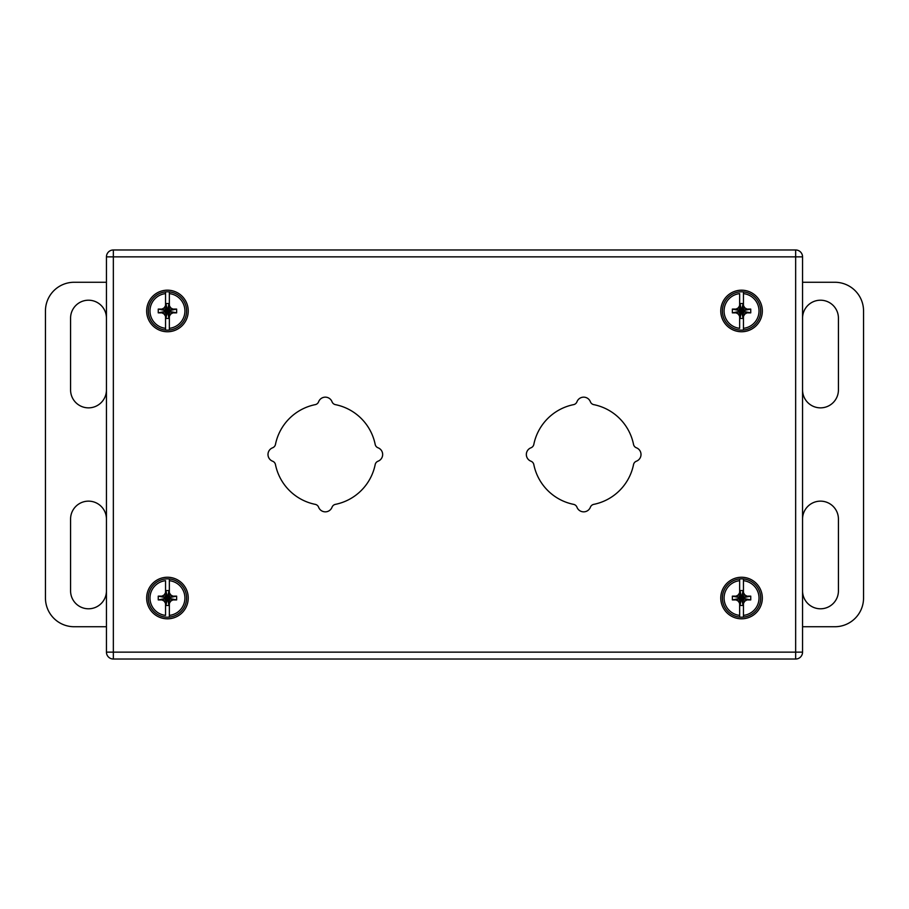 <?xml version="1.0" encoding="UTF-8"?>
<svg xmlns="http://www.w3.org/2000/svg" width="909" height="909" viewBox="0 0 909 909"><rect width="100%" height="100%" fill="white"/><g stroke="black" fill="none" stroke-linecap="round" stroke-linejoin="round"><path stroke-width="1.36" d="M106.444 626.733L74.152 626.733A28.702 28.702 0 0 1 45.45 598.031L45.45 310.969A28.702 28.702 0 0 1 74.152 282.267L106.444 282.267M106.444 389.916A17.941 17.941 0 0 1 88.503 407.857A17.941 17.941 0 0 1 70.572 389.916L70.572 318.15A17.941 17.941 0 0 1 88.503 300.209A17.941 17.941 0 0 1 106.444 318.15M106.444 590.85A17.941 17.941 0 0 1 88.503 608.791A17.941 17.941 0 0 1 70.572 590.85L70.572 519.084A17.941 17.941 0 0 1 88.503 501.143A17.941 17.941 0 0 1 106.444 519.084M802.556 282.267L834.848 282.267A28.702 28.702 0 0 1 863.55 310.969L863.55 598.031A28.702 28.702 0 0 1 834.848 626.733L802.556 626.733M802.556 590.85A17.941 17.941 0 0 0 820.497 608.791A17.941 17.941 0 0 0 838.428 590.85L838.428 519.084A17.941 17.941 0 0 0 820.497 501.143A17.941 17.941 0 0 0 802.556 519.084M802.556 389.916A17.941 17.941 0 0 0 820.497 407.857A17.941 17.941 0 0 0 838.428 389.916L838.428 318.15A17.941 17.941 0 0 0 820.497 300.209A17.941 17.941 0 0 0 802.556 318.15M165.552 305.572L165.552 291.891A19.18 19.18 0 0 1 169.347 291.891L169.347 307.231L168.983 303.538L165.915 303.538L165.552 307.231L165.552 305.572L164.268 307.799L162.052 309.083L158.257 309.083L158.257 312.866L162.052 312.866L164.268 314.15L165.552 316.366L165.552 314.719L165.915 318.411L168.983 318.411L169.347 314.719L169.347 316.366L170.619 314.15L172.846 312.866L176.63 312.866L176.63 309.083L172.846 309.083L170.619 307.799L169.347 305.572M169.347 316.366L169.347 330.058A19.18 19.18 0 0 1 148.269 310.969A19.18 19.18 0 0 1 165.552 291.891L165.552 293.618A17.453 17.453 0 0 0 165.552 328.319L165.552 316.366M165.552 330.058L165.552 328.319L165.552 330.058A19.18 19.18 0 0 1 165.552 291.891M169.347 291.891A19.18 19.18 0 0 1 169.347 330.058L169.347 328.319A17.453 17.453 0 0 0 169.347 293.618L169.347 291.891A19.18 19.18 0 0 1 169.347 330.058M170.619 314.15L167.449 310.969L168.983 315.343M172.846 312.866L167.449 310.969L168.983 318.411M176.63 312.866L167.449 310.969L165.915 318.411M176.63 309.083L167.449 310.969L165.915 315.343M172.846 309.083L167.449 310.969L164.268 314.15M170.619 307.799L167.449 310.969L162.052 312.866M168.983 306.606L167.449 310.969L158.257 312.866M168.983 303.538L167.449 310.969L158.257 309.083M165.915 303.538L167.449 310.969L162.052 309.083M165.915 306.606L167.449 310.969L164.268 307.799M188.231 310.969A20.782 20.782 0 0 0 157.052 292.971A20.782 20.782 0 0 0 157.052 328.967A20.782 20.782 0 0 0 188.231 310.969M743.448 316.366L743.448 330.058A19.18 19.18 0 0 1 722.382 311.196A19.18 19.18 0 0 1 743.448 291.891L743.448 307.231L743.085 303.538L740.017 303.538L739.653 307.231L739.653 305.572L738.381 307.799L736.154 309.083L732.37 309.083L732.37 312.866L736.154 312.866L738.381 314.15L739.653 316.366L739.653 314.719L740.017 318.411L743.085 318.411L743.448 314.719L743.448 316.366L744.732 314.15L746.948 312.866L750.743 312.866L750.743 309.083L746.948 309.083L744.732 307.799L743.448 305.572M739.653 316.366L739.653 328.319A17.453 17.453 0 0 1 739.653 293.618L739.653 305.572M739.653 330.058A19.18 19.18 0 0 1 739.653 291.891A19.18 19.18 0 0 0 739.653 330.058M743.448 291.891A19.18 19.18 0 0 1 743.448 330.058L743.448 328.319A17.453 17.453 0 0 0 743.448 293.618L743.448 291.891A19.18 19.18 0 0 1 743.448 330.058M744.732 314.15L741.551 310.969L743.085 315.343M746.948 312.866L741.551 310.969L743.085 318.411M750.743 312.866L741.551 310.969L740.017 318.411M750.743 309.083L741.551 310.969L740.017 315.343M746.948 309.083L741.551 310.969L738.381 314.15M744.732 307.799L741.551 310.969L736.154 312.866M743.085 306.606L741.551 310.969L732.37 312.866M743.085 303.538L741.551 310.969L732.37 309.083M740.017 303.538L741.551 310.969L736.154 309.083M740.017 306.606L741.551 310.969L738.381 307.799M762.333 310.969A20.782 20.782 0 0 0 731.166 292.971A20.782 20.782 0 0 0 731.166 328.967A20.782 20.782 0 0 0 762.333 310.969M739.653 592.634L739.653 578.942A19.18 19.18 0 0 1 743.448 578.942L743.448 594.281L743.085 590.589L740.017 590.589L739.653 594.281L739.653 592.634L738.381 594.85L736.154 596.134L732.37 596.134L732.37 599.917L736.154 599.917L738.381 601.201L739.653 603.428L739.653 601.769L740.017 605.462L743.085 605.462L743.448 601.769L743.448 603.428L744.732 601.201L746.948 599.917L750.743 599.917L750.743 596.134L746.948 596.134L744.732 594.85L743.448 592.634M743.448 603.428L743.448 617.109A19.18 19.18 0 0 1 722.382 598.031A19.18 19.18 0 0 1 739.653 578.942L739.653 580.681A17.453 17.453 0 0 0 739.653 615.382L739.653 603.428M739.653 617.109L739.653 615.382L739.653 617.109A19.18 19.18 0 0 1 739.653 578.942M743.448 578.942A19.18 19.18 0 0 1 743.448 617.109L743.448 615.382A17.453 17.453 0 0 0 743.448 580.681L743.448 578.942A19.18 19.18 0 0 1 743.448 617.109M744.732 601.201L741.551 598.031L743.085 602.394M746.948 599.917L741.551 598.031L743.085 605.462M750.743 599.917L741.551 598.031L740.017 605.462M750.743 596.134L741.551 598.031L740.017 602.394M746.948 596.134L741.551 598.031L738.381 601.201M744.732 594.85L741.551 598.031L736.154 599.917M743.085 593.657L741.551 598.031L732.37 599.917M743.085 590.589L741.551 598.031L732.37 596.134M740.017 590.589L741.551 598.031L736.154 596.134M740.017 593.657L741.551 598.031L738.381 594.85M762.333 598.031A20.782 20.782 0 0 0 731.166 580.033A20.782 20.782 0 0 0 731.166 616.029A20.782 20.782 0 0 0 762.333 598.031M169.347 603.428L169.347 617.109A19.18 19.18 0 0 1 148.269 598.247A19.18 19.18 0 0 1 169.347 578.942L169.347 594.281L168.983 590.589L165.915 590.589L165.552 594.281L165.552 592.634L164.268 594.85L162.052 596.134L158.257 596.134L158.257 599.917L162.052 599.917L164.268 601.201L165.552 603.428L165.552 601.769L165.915 605.462L168.983 605.462L169.347 601.769L169.347 603.428L170.619 601.201L172.846 599.917L176.63 599.917L176.63 596.134L172.846 596.134L170.619 594.85L169.347 592.634M165.552 603.428L165.552 615.382A17.453 17.453 0 0 1 165.552 580.681L165.552 592.634M165.552 617.109A19.18 19.18 0 0 1 165.552 578.942A19.18 19.18 0 0 0 165.552 617.109M169.347 578.942A19.18 19.18 0 0 1 169.347 617.109L169.347 615.382A17.453 17.453 0 0 0 169.347 580.681L169.347 578.942A19.18 19.18 0 0 1 169.347 617.109M170.619 601.201L167.449 598.031L168.983 602.394M172.846 599.917L167.449 598.031L168.983 605.462M176.63 599.917L167.449 598.031L165.915 605.462M176.63 596.134L167.449 598.031L165.915 602.394M172.846 596.134L167.449 598.031L164.268 601.201M170.619 594.85L167.449 598.031L162.052 599.917M168.983 593.657L167.449 598.031L158.257 599.917M168.983 590.589L167.449 598.031L158.257 596.134M165.915 590.589L167.449 598.031L162.052 596.134M165.915 593.657L167.449 598.031L164.268 594.85M188.231 598.031A20.782 20.782 0 0 0 157.052 580.033A20.782 20.782 0 0 0 157.052 616.029A20.782 20.782 0 0 0 188.231 598.031M275.472 464.59A50.87 50.87 0 0 0 315.23 504.359A4.59 4.59 0 0 1 318.616 507.222A7.181 7.181 0 0 0 332.035 507.222A4.59 4.59 0 0 1 335.421 504.359A50.87 50.87 0 0 0 375.178 464.59A4.59 4.59 0 0 1 378.053 461.204A7.181 7.181 0 0 0 378.053 447.796A4.59 4.59 0 0 1 375.178 444.41A50.87 50.87 0 0 0 335.421 404.641A4.59 4.59 0 0 1 332.035 401.778A7.181 7.181 0 0 0 318.616 401.778A4.59 4.59 0 0 1 315.23 404.641A50.87 50.87 0 0 0 275.472 444.41A4.59 4.59 0 0 1 272.598 447.796A7.181 7.181 0 0 0 272.598 461.204A4.59 4.59 0 0 1 275.472 464.59M533.822 464.59A50.87 50.87 0 0 0 573.579 504.359A4.59 4.59 0 0 1 576.965 507.222A7.181 7.181 0 0 0 590.384 507.222A4.59 4.59 0 0 1 593.77 504.359A50.87 50.87 0 0 0 633.528 464.59A4.59 4.59 0 0 1 636.402 461.204A7.181 7.181 0 0 0 636.402 447.796A4.59 4.59 0 0 1 633.528 444.41A50.87 50.87 0 0 0 593.77 404.641A4.59 4.59 0 0 1 590.384 401.778A7.181 7.181 0 0 0 576.965 401.778A4.59 4.59 0 0 1 573.579 404.641A50.87 50.87 0 0 0 533.822 444.41A4.59 4.59 0 0 1 530.947 447.796A7.181 7.181 0 0 0 530.947 461.204A4.59 4.59 0 0 1 533.822 464.59M106.444 652.139L106.444 256.861L113.341 256.861L113.341 652.139L795.659 652.139L795.659 256.861L113.341 256.861L113.341 249.975L795.659 249.975A6.886 6.886 0 0 1 802.556 256.861L802.556 652.139A6.886 6.886 0 0 1 795.659 659.025L113.341 659.025L113.341 652.139L106.444 652.139A6.886 6.886 0 0 0 113.341 659.025A6.886 6.886 0 0 1 106.444 652.139M113.341 249.975A6.886 6.886 0 0 0 106.444 256.861A6.886 6.886 0 0 1 113.341 249.975M795.659 659.025A6.886 6.886 0 0 0 802.556 652.139L795.659 652.139L795.659 659.025M802.556 256.861A6.886 6.886 0 0 0 795.659 249.975L795.659 256.861L802.556 256.861"/></g></svg>
